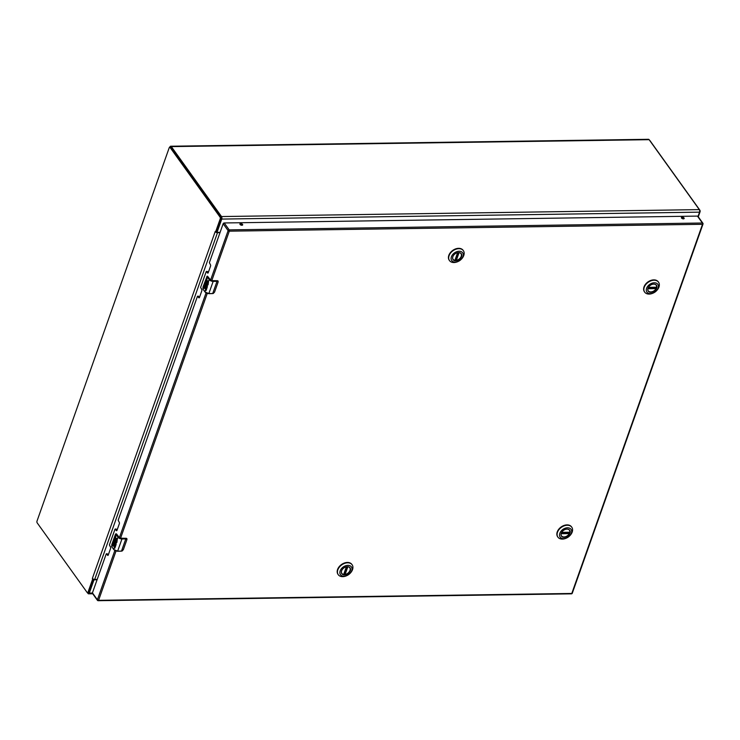 <?xml version="1.0" encoding="UTF-8"?>
<svg xmlns="http://www.w3.org/2000/svg" width="740" height="740" viewBox="0 0 740 740"><rect width="100%" height="100%" fill="white"/><g stroke="black" fill="none" stroke-linecap="round" stroke-linejoin="round"><path stroke-width="1.11" d="M169.774 147.251L169.83 147.094A2.1 1.073 89.2 0 1 170.681 146.224A2.1 1.073 89.2 0 1 171.319 146.613L221.51 216.552A1.813 0.916 89.2 0 1 221.741 219.077L217.301 231.62A0.925 0.647 144.3 0 0 217.838 232.36L220.113 232.323M698.024 216.459L699.55 212.149A1.813 0.916 -90.8 0 0 699.318 209.624L649.128 139.684A2.1 1.073 -90.8 0 0 648.49 139.296L170.681 146.224M97.088 579.744L94.812 579.781A0.925 0.647 144.3 0 0 93.74 580.539L89.3 593.082A1.813 0.916 89.2 0 1 88.569 593.832A1.813 0.916 89.2 0 1 88.023 593.499L87.468 592.712M216.792 231.333A0.925 0.647 144.3 0 0 216.866 231.472L217.347 232.147M88.134 592.472A1.24 0.629 -90.8 0 0 88.513 592.703A1.24 0.629 -90.8 0 0 89.013 592.185L93.592 579.244M171.088 147.473A1.24 0.629 -90.8 0 0 170.709 147.242L169.71 147.251A1.24 0.629 89.2 0 1 170.089 147.482L220.058 217.125A1.24 0.629 89.2 0 1 220.224 218.846L215.618 231.842L216.626 231.824L221.223 218.837A1.24 0.629 -90.8 0 0 221.056 217.107L171.088 147.473L170.089 147.482M217.264 232.018L216.08 232.379L215.229 231.472L216.08 232.379A1.813 0.916 19.5 0 0 217.477 232.702L219.993 232.665M93.481 579.198L92.611 579.207L88.014 592.204A1.24 0.629 89.2 0 1 87.514 592.712A1.24 0.629 89.2 0 1 87.135 592.481L37.166 522.847A1.24 0.629 89.2 0 1 37 521.117L169.21 147.769A1.24 0.629 89.2 0 1 169.71 147.251M92.611 579.207L92.371 578.403L93.296 579.115L92.611 579.207L93.296 579.115A1.813 0.916 19.5 0 0 94.692 579.438L217.477 232.702M97.208 579.402L94.692 579.438M698.283 216.82L700.031 211.89A1.24 0.629 -90.8 0 0 699.864 210.16L649.896 140.526A1.24 0.629 -90.8 0 0 649.563 140.295M656.51 288.054A4.902 3.413 -35.7 0 1 652.606 291.773A4.902 3.413 -35.7 0 1 648.305 290.968A4.902 3.413 -35.7 0 1 648.064 288.175A4.902 3.413 -35.7 0 1 649.359 286.149A5.088 3.543 -35.7 0 1 651.385 284.697A4.902 3.413 -35.7 0 1 656.269 285.252A4.902 3.413 -35.7 0 1 656.51 288.054M651.385 284.697A5.088 3.543 -35.7 0 1 655.807 284.595A5.088 3.543 -35.7 0 1 656.75 288.156A5.088 3.543 -35.7 0 1 650.904 292.346A5.088 3.543 -35.7 0 1 647.981 288.286A5.088 3.543 -35.7 0 1 649.35 286.167M646.594 288.304A6.697 4.662 -35.7 0 1 654.29 282.782A6.697 4.662 -35.7 0 1 658.138 288.137A6.697 4.662 -35.7 0 1 656.343 290.922A6.697 4.662 -35.7 0 1 653.66 292.855A6.697 4.662 -35.7 0 1 647.833 292.994A6.697 4.662 -35.7 0 1 646.594 288.304M656.343 290.922L656.667 290.598A8.529 5.939 144.3 0 0 658.942 287.046A8.529 5.939 144.3 0 0 658.526 282.18A8.529 5.939 144.3 0 0 651.052 280.793A8.529 5.939 144.3 0 0 644.253 287.259A8.529 5.939 144.3 0 0 644.67 292.124A8.529 5.939 144.3 0 0 653.244 293.049L653.66 292.855M658.397 282.005A8.529 5.939 144.3 0 0 658.276 281.829A8.529 5.939 144.3 0 0 650.802 280.442A8.529 5.939 144.3 0 0 644.004 286.907A8.529 5.939 144.3 0 0 644.42 291.773A8.529 5.939 144.3 0 0 644.549 291.949M655.936 284.882A4.875 3.395 -35.7 0 1 656.149 285.131A4.875 3.395 -35.7 0 1 656.565 287.222L648.453 287.333M655.409 287.333L656.075 288.6A4.875 3.395 -35.7 0 1 652.107 291.726A4.875 3.395 -35.7 0 1 648.231 290.811A4.875 3.395 -35.7 0 1 648.055 290.533M569.745 533.068A4.902 3.413 -35.7 0 1 565.841 536.778A4.902 3.413 -35.7 0 1 561.54 535.982A4.902 3.413 -35.7 0 1 561.299 533.188A4.902 3.413 -35.7 0 1 562.594 531.163A5.088 3.543 -35.7 0 1 564.62 529.711A4.902 3.413 -35.7 0 1 569.513 530.265A4.902 3.413 -35.7 0 1 569.745 533.068M564.62 529.711A5.088 3.543 -35.7 0 1 569.041 529.609A5.088 3.543 -35.7 0 1 569.985 533.17A5.088 3.543 -35.7 0 1 564.139 537.36A5.088 3.543 -35.7 0 1 561.216 533.299A5.088 3.543 -35.7 0 1 562.585 531.181M559.829 533.318A6.697 4.662 -35.7 0 1 567.524 527.796A6.697 4.662 -35.7 0 1 571.373 533.152A6.697 4.662 -35.7 0 1 569.578 535.936A6.697 4.662 -35.7 0 1 566.896 537.869A6.697 4.662 -35.7 0 1 561.068 538.008A6.697 4.662 -35.7 0 1 559.829 533.318M569.578 535.936L569.902 535.612A8.529 5.939 144.3 0 0 572.187 532.06A8.529 5.939 144.3 0 0 571.761 527.195A8.529 5.939 144.3 0 0 564.287 525.807A8.529 5.939 144.3 0 0 557.488 532.273A8.529 5.939 144.3 0 0 557.904 537.138A8.529 5.939 144.3 0 0 566.479 538.063L566.896 537.869M571.632 527.019A8.529 5.939 144.3 0 0 571.511 526.843A8.529 5.939 144.3 0 0 564.037 525.456A8.529 5.939 144.3 0 0 557.239 531.921A8.529 5.939 144.3 0 0 557.655 536.787A8.529 5.939 144.3 0 0 557.784 536.962M569.171 529.896A4.875 3.395 -35.7 0 1 569.384 530.145A4.875 3.395 -35.7 0 1 569.8 532.236L561.688 532.347M568.644 532.347L569.31 533.614A4.875 3.395 -35.7 0 1 565.341 536.74A4.875 3.395 -35.7 0 1 561.466 535.825A4.875 3.395 -35.7 0 1 561.29 535.547M456.182 253.163A4.902 3.413 -35.7 0 1 458.523 252.59A4.902 3.413 -35.7 0 1 461.094 253.709A4.902 3.413 -35.7 0 1 460.474 258.038A4.902 3.413 -35.7 0 1 455.701 260.554A4.902 3.413 -35.7 0 1 453.121 259.425A4.902 3.413 -35.7 0 1 454.184 254.606A5.088 3.543 -35.7 0 1 456.201 253.154A5.088 3.543 -35.7 0 1 458.652 252.543A5.088 3.543 -35.7 0 1 461.566 256.614A5.088 3.543 -35.7 0 1 455.72 260.804A5.088 3.543 -35.7 0 1 452.649 258.769A5.088 3.543 -35.7 0 1 454.166 254.615M455.257 262.117A6.697 4.662 -35.7 0 1 451.409 256.762A6.697 4.662 -35.7 0 1 459.115 251.23A6.697 4.662 -35.7 0 1 463.157 253.913A6.697 4.662 -35.7 0 1 461.159 259.379A6.697 4.662 -35.7 0 1 458.476 261.312A6.697 4.662 -35.7 0 1 455.257 262.117M461.159 259.379L461.483 259.055A8.529 5.939 144.3 0 0 463.351 250.638A8.529 5.939 144.3 0 0 458.874 248.686A8.529 5.939 144.3 0 0 450.568 253.052A8.529 5.939 144.3 0 0 449.495 260.582A8.529 5.939 144.3 0 0 453.971 262.534A8.529 5.939 144.3 0 0 458.06 261.507L458.476 261.312M463.212 250.462A8.529 5.939 144.3 0 0 463.092 250.277A8.529 5.939 144.3 0 0 458.615 248.326A8.529 5.939 144.3 0 0 450.318 252.701A8.529 5.939 144.3 0 0 449.236 260.221A8.529 5.939 144.3 0 0 449.365 260.397M457.598 252.692L454.897 260.332A4.875 3.395 -35.7 0 1 453.046 259.268A4.875 3.395 -35.7 0 1 452.88 258.991M460.761 253.33A4.875 3.395 -35.7 0 1 460.964 253.579A4.875 3.395 -35.7 0 1 460.595 257.557A4.875 3.395 -35.7 0 1 456.358 260.314L455.368 259.278M344.951 567.284A4.902 3.413 -35.7 0 1 347.282 566.701A4.902 3.413 -35.7 0 1 349.854 567.83A4.902 3.413 -35.7 0 1 349.234 572.159A4.902 3.413 -35.7 0 1 344.461 574.666A4.902 3.413 -35.7 0 1 341.889 573.546A4.902 3.413 -35.7 0 1 342.944 568.727A5.088 3.543 -35.7 0 1 344.97 567.275A5.088 3.543 -35.7 0 1 347.411 566.664A5.088 3.543 -35.7 0 1 350.335 570.734A5.088 3.543 -35.7 0 1 344.489 574.924A5.088 3.543 -35.7 0 1 341.418 572.89A5.088 3.543 -35.7 0 1 342.925 568.736M347.874 565.351A6.697 4.662 -35.7 0 1 351.916 568.033A6.697 4.662 -35.7 0 1 349.928 573.5A6.697 4.662 -35.7 0 1 347.236 575.433A6.697 4.662 -35.7 0 1 344.026 576.238A6.697 4.662 -35.7 0 1 340.178 570.882A6.697 4.662 -35.7 0 1 347.874 565.351M349.928 573.5L350.251 573.176A8.529 5.939 144.3 0 0 352.111 564.759A8.529 5.939 144.3 0 0 347.634 562.807A8.529 5.939 144.3 0 0 339.336 567.173A8.529 5.939 144.3 0 0 338.254 574.702A8.529 5.939 144.3 0 0 342.731 576.654A8.529 5.939 144.3 0 0 346.829 575.627L347.236 575.433M351.981 564.583A8.529 5.939 144.3 0 0 351.861 564.398A8.529 5.939 144.3 0 0 347.384 562.446A8.529 5.939 144.3 0 0 339.077 566.822A8.529 5.939 144.3 0 0 338.004 574.342A8.529 5.939 144.3 0 0 338.134 574.518M349.521 567.451A4.875 3.395 -35.7 0 1 349.733 567.7A4.875 3.395 -35.7 0 1 349.354 571.678A4.875 3.395 -35.7 0 1 345.127 574.434L344.137 573.398M346.366 566.803L343.656 574.453A4.875 3.395 -35.7 0 1 341.815 573.389A4.875 3.395 -35.7 0 1 341.639 573.112M208.171 282.569L207.959 281.801L207.579 282.532A1.462 0.74 89.2 0 1 206.987 283.143A1.462 0.74 89.2 0 1 206.553 282.865A1.462 0.74 89.2 0 1 206.358 280.83L206.96 279.119L206.802 282.023L207.468 281.2A1.462 0.74 89.2 0 1 207.949 280.83A1.462 0.74 89.2 0 1 208.56 281.431L208.088 284.826A3.099 1.573 -160.5 0 1 207.57 284.28L208.31 282.569L207.57 284.28M207.052 279.239L206.488 280.83A1.462 0.74 -90.8 0 0 206.682 282.865A1.462 0.74 -90.8 0 0 207.052 283.133M205.248 285.39L206.525 287.166A3.099 1.573 19.5 0 0 207.071 287.731L206.044 290.617A3.099 1.573 -160.5 0 1 205.517 290.08L206.256 287.971A3.099 1.573 -160.5 0 1 206.247 287.953L205.85 287.407L205.248 289.109L205.036 286.269L204.296 288.369L203.888 287.805L205.026 285.076A2.433 1.24 89.2 0 1 205.036 284.983A2.387 1.212 89.2 0 1 205.507 283.448A2.433 1.24 89.2 0 1 206.22 282.976A2.433 1.24 89.2 0 1 207.422 284.641L207.274 287.139L206.654 286.657L207.034 287.462M208.819 293.623L212.704 293.521A3.866 1.961 19.5 0 0 213.185 293.484L214.563 292.106L218.124 282.051L217.505 281.302A3.866 1.961 -160.5 0 1 217.014 281.329L213.157 281.385L208.847 293.577L212.704 293.521L217.014 281.329L213.157 281.385A3.099 1.573 -160.5 0 1 209.198 279.618L208.56 281.431M212.537 293.577L208.754 293.669L204.897 291.939L208.847 293.577A3.099 1.573 19.5 0 1 204.888 291.81L203.01 289.192L204.888 291.81L206.247 287.953M205.85 287.407L206.395 287.971L205.646 290.071L206.044 290.617M206.303 283.957A1.462 0.74 89.2 0 1 206.368 283.947A1.462 0.74 89.2 0 1 207.098 285.011A1.462 0.74 89.2 0 1 206.784 286.657M206.284 282.976A2.433 1.24 -90.8 0 0 205.637 283.439A2.387 1.212 -90.8 0 0 205.165 284.983A2.433 1.24 -90.8 0 0 205.165 285.076L205.026 285.076M204.999 285.039L204.342 288.249M205.036 286.269L205.59 286.852L205.294 288.989M207.7 284.28L208.088 284.826M208.014 280.83A1.462 0.74 -90.8 0 0 207.598 281.2L207.061 282.153M208.033 281.82L208.31 282.569M218.115 281.135A1.545 1.073 144.3 0 0 218.078 281.08A1.545 1.073 144.3 0 0 217.264 280.728L211.788 280.627M210.604 280.09L207.894 276.677M214.591 292.022L213.296 293.466M216.987 281.006L218.143 281.949M205.517 285.39L206.238 283.947L206.654 286.657M213.129 281.061L209.198 279.618L207.329 277.01A3.866 1.961 -160.5 0 1 207.117 276.668L203.028 286.963L203.139 289.377M209.466 279.433L206.876 276.446L207.764 276.492A1.545 0.786 89.2 0 0 207.293 276.196A1.545 0.786 89.2 0 0 207.172 276.214M116.957 540.154L116.754 539.377L116.365 540.107A1.462 0.74 89.2 0 1 115.773 540.718A1.462 0.74 89.2 0 1 115.338 540.441A1.462 0.74 89.2 0 1 115.144 538.405L115.755 536.694L115.588 539.608L116.254 538.776A1.462 0.74 89.2 0 1 116.735 538.405A1.462 0.74 89.2 0 1 117.346 539.007L116.883 542.411A3.099 1.573 -160.5 0 1 116.356 541.865L117.096 540.145L116.356 541.865M115.838 536.815L115.274 538.405A1.462 0.74 -90.8 0 0 115.468 540.441A1.462 0.74 -90.8 0 0 115.838 540.709M114.043 542.966L115.32 544.742A3.099 1.573 19.5 0 0 115.856 545.306L114.83 548.201A3.099 1.573 -160.5 0 1 114.302 547.655L115.052 545.547A3.099 1.573 -160.5 0 1 115.033 545.537L114.645 544.982L114.034 546.693L113.821 543.845L113.081 545.954L112.674 545.38L113.812 542.651A2.433 1.24 89.2 0 1 113.821 542.568A2.387 1.212 89.2 0 1 114.293 541.023A2.433 1.24 89.2 0 1 115.005 540.552A2.433 1.24 89.2 0 1 116.208 542.226L116.06 544.714L115.44 544.242L115.819 545.038M117.605 551.207L121.49 551.096A3.866 1.961 19.5 0 0 121.98 551.069L123.349 549.681L126.91 539.636L126.29 538.877A3.866 1.961 -160.5 0 1 125.8 538.914L121.952 538.97L117.632 551.152L121.49 551.096L125.8 538.914L121.952 538.97A3.099 1.573 -160.5 0 1 117.984 537.203L117.346 539.007M121.323 551.152L117.54 551.254L113.683 549.515L117.632 551.152A3.099 1.573 19.5 0 1 113.673 549.385L111.796 546.777L113.673 549.385L115.033 545.537M114.645 544.982L115.181 545.547L114.432 547.655L114.83 548.201M115.089 541.532A1.462 0.74 89.2 0 1 115.153 541.523A1.462 0.74 89.2 0 1 115.884 542.587A1.462 0.74 89.2 0 1 115.57 544.233M115.07 540.561A2.433 1.24 -90.8 0 0 114.423 541.023A2.387 1.212 -90.8 0 0 113.951 542.559A2.433 1.24 -90.8 0 0 113.951 542.651L113.812 542.651M113.784 542.614L113.127 545.824M113.821 543.845L114.376 544.437L114.08 546.564M116.485 541.856L116.883 542.411M116.8 538.415A1.462 0.74 -90.8 0 0 116.383 538.776L115.847 539.738M116.818 539.395L117.096 540.145M126.901 538.711A1.545 1.073 144.3 0 0 126.864 538.665A1.545 1.073 144.3 0 0 126.059 538.304L120.574 538.202M119.39 537.666L116.68 534.252M123.377 549.598L122.081 551.041M125.772 538.591L126.928 539.534M114.302 542.975L115.024 541.523L115.44 544.242M121.915 538.646L117.984 537.203L116.115 534.585A3.866 1.961 -160.5 0 1 115.903 534.243L111.814 544.538L111.925 546.962M118.252 537.009L115.662 534.03L116.55 534.067A1.545 0.786 89.2 0 0 116.078 533.78A1.545 0.786 89.2 0 0 115.958 533.799M207.663 271.95L207.653 271.978A0.925 0.472 -160.5 0 1 208.153 271.719L208.578 271.71M116.448 529.535L116.439 529.562A0.925 0.472 -160.5 0 1 116.939 529.294L117.364 529.294M682.178 217.172A1.452 0.74 19.5 0 0 681.41 217.532A1.452 0.74 19.5 0 0 681.947 218.42A1.452 0.74 19.5 0 0 683.39 218.864A1.452 0.74 19.5 0 0 684.158 218.504A1.452 0.74 19.5 0 0 683.621 217.615A1.452 0.74 19.5 0 0 682.178 217.172M683.806 218.799A1.452 0.74 19.5 0 0 681.91 217.921A1.452 0.74 19.5 0 0 681.494 217.986M240.685 223.572A1.452 0.74 19.5 0 0 239.917 223.933A1.452 0.74 19.5 0 0 240.454 224.821A1.452 0.74 19.5 0 0 241.897 225.265A1.452 0.74 19.5 0 0 242.664 224.904A1.452 0.74 19.5 0 0 242.137 224.017A1.452 0.74 19.5 0 0 240.685 223.572M242.313 225.201A1.452 0.74 19.5 0 0 240.417 224.322A1.452 0.74 19.5 0 0 240 224.387M107.069 553.835L106.218 553.955L92.435 592.888L97.393 599.788L114.839 550.514M210.512 280.331L228.114 230.64L223.156 223.73L209.374 262.663L210.447 264.744A0.962 0.49 -90.8 0 1 210.567 266.076L208.218 272.727A0.962 0.49 -90.8 0 1 207.829 273.125A0.962 0.49 -90.8 0 1 207.542 272.949L206.192 271.645L200.614 287.388L201.687 289.47A0.962 0.49 -90.8 0 1 201.817 290.811L199.458 297.452A0.962 0.49 -90.8 0 1 199.069 297.85A0.962 0.49 -90.8 0 1 198.783 297.674L197.432 296.379L118.159 520.238L119.233 522.32A0.962 0.49 -90.8 0 1 119.353 523.661L117.003 530.303A0.962 0.49 -90.8 0 1 116.615 530.7A0.962 0.49 -90.8 0 1 116.328 530.524L114.978 529.23L109.4 544.964L110.473 547.045A0.962 0.49 -90.8 0 1 110.602 548.386L108.243 555.037A0.962 0.49 -90.8 0 1 107.855 555.435A0.962 0.49 -90.8 0 1 107.568 555.25L106.412 553.751M223.156 223.73A0.925 0.647 -35.7 0 1 224.22 222.962L229.178 229.872L702.39 223.008L697.432 216.099L224.22 222.962M697.432 216.099A0.925 0.647 -35.7 0 1 697.922 216.311L702.88 223.221A0.925 0.647 144.3 0 0 702.39 223.008A0.925 0.472 -90.8 0 1 702.51 224.303L229.298 231.167L211.705 280.849M116.032 551.023L98.577 600.325A0.925 0.472 19.5 0 1 97.393 599.788A0.925 0.647 144.3 0 0 97.43 600.325L92.472 593.415A0.925 0.647 -35.7 0 1 92.435 592.888M107.208 553.742L108.234 555.055M115.829 529.109L116.994 530.33M198.283 296.259L199.449 297.48M207.043 271.534L208.208 272.755M171.319 146.613L649.128 139.684M217.301 231.62L216.894 231.047M93.74 580.539L93.333 579.975M221.51 216.552L699.318 209.624M221.741 219.077L699.55 212.149M92.398 593.036L89.3 593.082M221.223 218.837L220.224 218.846M88.014 592.204L89.013 592.185M220.058 217.125L221.056 217.107M92.371 578.403L215.164 231.666M648 288.378L656.075 288.267M656.426 287.277L648.425 287.388M656.075 288.6L647.907 288.72M561.235 533.392L569.31 533.281M569.661 532.291L561.66 532.402M569.31 533.614L561.151 533.734M456.034 260.203L458.735 252.59M457.662 252.673L454.989 260.221M459.087 252.618L456.358 260.314M346.422 566.794L343.758 574.342M344.803 574.323L347.495 566.711M347.846 566.738L345.127 574.434M208.208 282.421L207.422 284.641M207.589 276.815L203.01 289.192A3.866 1.961 -160.5 0 1 202.806 288.85M217.125 280.728L217.505 281.302M218.124 282.051L214.563 292.106M212.935 280.793L217.199 280.682L218.078 281.08L218.152 281.968M202.917 289.053L203.028 286.954L207.108 276.205L210.003 279.591M206.941 286.01L206.774 286.473M211.797 280.599L212.796 280.793M209.864 279.424L210.613 280.053M116.994 539.996L116.208 542.226M116.383 534.391L111.796 546.777A3.866 1.961 -160.5 0 1 111.592 546.435M125.92 538.313L126.29 538.877M126.91 539.636L123.349 549.681M121.721 538.369L125.985 538.267L126.928 538.748L126.938 539.543M111.703 546.629L111.823 544.52M115.727 543.586L115.56 544.057M115.375 534.493L111.814 544.529M120.583 538.174L121.582 538.369M228.114 230.64A0.925 0.472 19.5 0 0 229.298 231.167A0.925 0.472 89.2 0 0 229.178 229.872A0.925 0.647 144.3 0 0 228.114 230.64M119.306 537.906L206.053 292.929M207.246 293.447L120.49 538.424M571.409 593.841L98.198 600.704A0.925 0.925 0 0 1 97.43 600.325A0.925 0.647 144.3 0 0 97.921 600.538A0.925 0.472 -90.8 0 0 98.577 600.325L571.789 593.462L702.51 224.303A0.925 0.472 19.5 0 0 702.926 223.748A0.925 0.647 144.3 0 0 702.88 223.221A0.925 0.925 0 0 1 703 224.072L572.279 593.23A0.925 0.472 19.5 0 1 571.789 593.462A0.925 0.472 89.2 0 1 571.409 593.841A0.925 0.925 0 0 0 572.279 593.23M116.901 530.515L116.328 530.524M116.115 529.1L115.311 529.119M199.356 297.665L198.783 297.674M198.57 296.25L197.774 296.268M208.116 272.94L207.542 272.949M207.329 271.525L206.525 271.534M108.142 555.24L107.568 555.25M107.356 553.835L106.56 553.844M92.741 593.776L88.569 593.832M88.513 592.703L87.514 592.712M648.397 287.435L656.491 287.324M561.632 532.449L569.726 532.337M455.007 260.295L457.709 252.664M343.776 574.416L346.477 566.784M119.399 537.629L116.67 534.123L115.893 533.78L115.375 534.484M115.967 529.017L115.172 529.026M198.422 296.167L197.626 296.176M207.181 271.432L206.386 271.45"/></g></svg>
